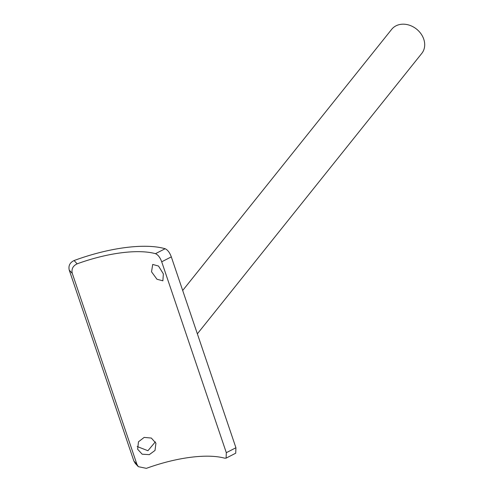 <?xml version="1.0" encoding="UTF-8"?>
<svg xmlns="http://www.w3.org/2000/svg" width="493" height="493" viewBox="0 0 493 493"><rect width="100%" height="100%" fill="white"/><g stroke="black" fill="none" stroke-linecap="round" stroke-linejoin="round"><path stroke-width="0.74" d="M137.627 449.228L138.484 441.79L144.166 437.408L151.333 438.055L155.93 443.225L155.012 450.448L149.287 454.651L142.169 454.207L137.627 449.228M151.53 271.797L152.707 264.439L158.512 266.047L163.362 273.88L162.875 280.807L156.971 279.26L151.53 271.797M138.317 466.668L135.273 463.389L133.862 460.998L136.9 464.283L138.317 466.668L146.372 468.35A81.696 29.235 -18.7 0 1 224.709 458.188L226.102 458.133L226.312 452.685L161.704 261.801C160.151 257.543 158.08 254.832 155.48 253.673A81.696 29.235 -18.7 0 0 77.148 263.835C72.915 265.869 71.294 269.055 72.292 273.399L69.248 270.121C68.25 265.789 69.864 262.596 74.092 260.538A93.257 33.37 161.3 0 1 165.13 248.731C167.688 249.896 169.746 252.613 171.311 256.878L161.704 261.801M136.9 464.283L72.292 273.399M133.862 460.998L69.248 270.121M137.177 446.516L147.918 450.725L155.338 441.876M226.312 452.685L235.925 447.761L171.311 256.878M235.925 447.761L235.728 453.203L226.102 458.133M182.687 290.488L391.695 29.321A19.27 15.708 38.7 0 1 408.987 25.069A19.27 15.708 38.7 0 1 423.752 39.157A19.27 15.708 38.7 0 1 421.786 53.398L197.36 333.829M155.48 253.673L165.13 248.731M74.092 260.538L77.148 263.835"/></g></svg>
